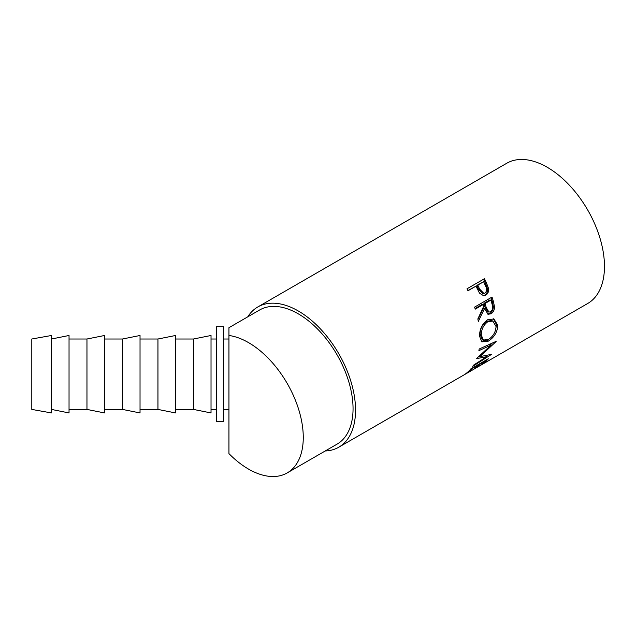 <?xml version="1.0" encoding="UTF-8"?>
<svg xmlns="http://www.w3.org/2000/svg" width="636" height="636" viewBox="0 0 636 636"><rect width="100%" height="100%" fill="white"/><g stroke="black" fill="none" stroke-linecap="round" stroke-linejoin="round"><path stroke-width="0.95" d="M248.501 342.597A77.449 44.719 60 0 1 299.103 410.848A77.449 44.719 60 0 1 287.226 472.906A77.449 44.719 60 0 1 248.501 469.074A77.449 44.719 60 0 1 228.944 453.603L228.944 335.474A77.449 44.719 60 0 1 248.501 342.597M228.944 335.474L228.944 327.699L259.567 310.018A77.449 44.719 60 0 1 298.292 313.85A77.449 44.719 60 0 1 348.886 382.101A77.449 44.719 60 0 1 337.016 444.167L287.226 472.906M484.417 278.735A80.971 46.746 60 0 1 486.508 283.068L488.464 288.299C488.909 291.471 488.003 293.752 485.737 295.144L483.75 295.796L479.552 293.22L476.762 287.711A80.971 46.746 60 0 0 476.014 286.128L467.969 290.771A80.971 46.746 60 0 0 466.991 288.8L484.417 278.735M492.026 297.06A80.971 46.746 60 0 1 493.409 301.551L494.498 306.751C494.514 309.955 493.361 312.292 491.04 313.755L488.138 314.295L484.489 308.619L478.328 321.411A80.971 46.746 60 0 0 477.835 318.962L483.781 306.131A80.971 46.746 60 0 0 483.288 304.493L475.243 309.136A80.971 46.746 60 0 0 474.599 307.116L492.026 297.06M497.837 325.425C497.352 332.215 494.164 337.462 488.289 341.158L481.818 341.866L479.528 336.166C479.56 329.202 482.231 323.74 487.55 319.781L493.941 318.962L497.837 325.425L496.597 324.757L495.261 331.07M476.777 358.314A80.971 46.746 60 0 1 476.666 358.625L486.763 356.669L473.47 365.191A80.971 46.746 60 0 1 472.723 366.36L491.238 354.57A80.971 46.746 60 0 0 491.342 354.395L479.854 356.653L496.12 341.548A80.971 46.746 60 0 0 496.167 341.325L479.178 349.029A80.971 46.746 60 0 1 478.892 350.651L491.103 345.07L476.777 358.314M488.305 358.768A80.971 46.746 60 0 1 482.303 364.269L480.514 365.303A80.971 46.746 60 0 0 485.658 360.803L480.291 363.903A80.971 46.746 60 0 1 475.148 368.395L473.367 369.429A80.971 46.746 60 0 0 478.503 364.937L471.801 368.8A80.971 46.746 60 0 1 466.665 373.3L464.876 374.326A80.971 46.746 60 0 0 470.878 368.832L488.305 358.768M338.773 447.211L587.704 303.491A80.971 46.746 60 0 0 600.114 238.611A80.971 46.746 60 0 0 547.222 167.26A80.971 46.746 60 0 0 506.741 163.253L257.803 306.965A80.971 46.746 60 0 1 298.292 310.98A80.971 46.746 60 0 1 351.183 382.331A80.971 46.746 60 0 1 338.773 447.211A80.971 46.746 60 0 1 325.211 450.98M216.463 401.658L216.463 326.689L223.506 326.689L223.506 421.74L216.463 421.74L216.463 401.658M31.8 339.012L31.8 409.417L51.468 412.939L51.468 335.49L31.8 339.012M51.468 339.012L69.038 335.49L69.038 412.939L51.468 409.417M86.965 339.012L86.965 409.417L104.535 412.939L104.535 335.49L86.965 339.012L69.038 339.012M122.462 339.012L122.462 409.417L140.031 412.939L140.031 335.49L122.462 339.012L104.535 339.012M157.951 339.012L157.951 409.417L175.528 412.939L175.528 335.49L157.951 339.012L140.031 339.012M193.447 339.012L193.447 409.417L211.025 412.939L211.025 335.49L193.447 339.012L175.528 339.012M487.836 321.713C483.511 324.948 481.341 329.4 481.309 335.053L483.352 340.069L488.464 339.465C493.162 336.38 495.69 332.079 496.056 326.546L492.86 321.069L487.836 321.713L486.612 321.252C482.287 324.463 480.101 328.844 480.069 334.393L481.309 335.053M486.246 307.578L488.941 312.077L490.642 311.775C492.765 309.835 493.25 307.347 492.105 304.31A80.971 46.746 60 0 0 490.889 300.105L485.077 303.459L486.246 307.578L485.077 307.403L487.717 311.783L488.941 312.077M479.568 288.998L483.924 293.474L484.958 293.132C486.977 291.224 487.152 288.784 485.491 285.803A80.971 46.746 60 0 0 483.606 281.748L477.795 285.095L479.568 288.998L478.542 289.229L482.827 293.586L483.924 293.474M480.069 334.393L482.056 339.234L483.352 340.069M492.86 321.069L491.7 320.584L486.612 321.252M490.889 300.105L489.744 300.025L483.932 303.372L485.077 307.403M485.077 303.459L483.932 303.372M483.606 281.748L476.817 285.413L478.542 289.229M477.795 285.095L476.817 285.413M480.283 356.589L478.288 356.971M486.779 355.421L486.063 355.874M492.216 343.13L490.61 344.656M493.353 318.763L496.597 324.757M487.748 339.847L481.214 341.373M483.288 304.493L482.152 304.406L475.052 308.508M484.489 308.619L483.32 308.444L477.938 319.471M491.087 297.6A79.206 45.728 60 0 1 492.256 301.416L493.313 306.496C493.313 309.653 492.153 311.95 489.831 313.413L487.542 314.057M476.014 286.128L467.873 290.572M483.535 279.252A79.206 45.728 60 0 1 485.499 283.33L487.407 288.45C487.828 291.558 486.906 293.816 484.648 295.199L483.193 295.788M485.642 355.397L486.763 356.669M479.282 356.088L479.854 356.653M489.895 344.044L491.103 345.07M488.289 341.158L487.057 340.268M491.04 313.755L489.831 313.413M494.498 306.751L493.313 306.496M485.737 295.144L484.648 295.199M488.464 288.299L487.407 288.45M247.762 316.831A80.971 46.746 60 0 1 257.803 306.965M493.409 301.551L492.256 301.416M486.508 283.068L485.499 283.33M223.506 339.012L228.944 339.012M211.025 339.012L216.463 339.012M211.025 409.417L216.463 409.417M175.528 409.417L193.447 409.417M140.031 409.417L157.951 409.417M104.535 409.417L122.462 409.417M69.038 409.417L86.965 409.417M223.506 409.417L228.944 409.417"/></g></svg>
